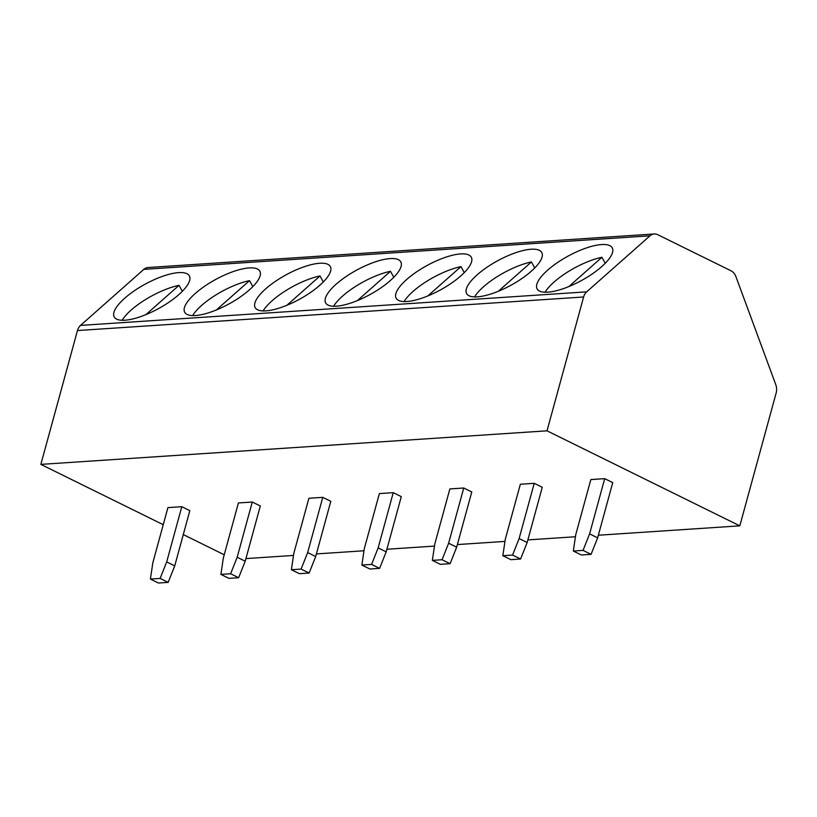 <?xml version="1.0" encoding="UTF-8"?>
<svg xmlns="http://www.w3.org/2000/svg" width="817" height="817" viewBox="0 0 817 817"><rect width="100%" height="100%" fill="white"/><g stroke="black" fill="none" stroke-linecap="round" stroke-linejoin="round"><path stroke-width="1.23" d="M649.975 235.817L143.823 269.375A10.978 8.497 -93.8 0 1 148.071 267.527L654.233 233.968A10.978 8.497 86.2 0 0 649.975 235.817L586.677 291.843A10.978 8.497 86.2 0 0 583.614 296.99L547.012 430.825L739.814 525.842L776.15 393.028A10.978 8.497 86.2 0 0 775.772 384.633L735.913 276.616A10.978 8.497 86.2 0 0 731.052 270.815L657.756 234.693A10.978 8.497 86.2 0 0 654.233 233.968M143.823 269.375L80.515 325.401A10.978 8.497 -93.8 0 0 77.462 330.558L40.85 464.383L163.247 524.708M183.284 534.584L224.236 554.763M245.927 558.593L293.497 555.437M316.414 553.926L363.984 550.77M386.89 549.249L434.47 546.093M457.377 544.571L504.947 541.416M527.864 539.904L575.434 536.749M598.35 535.227L739.814 525.842M40.85 464.383L547.012 430.825M604.703 478.65L612.74 482.612L597.636 537.841L591.069 554.345L581.357 554.988L573.33 551.026L583.042 550.382L589.598 533.879L604.703 478.65L590.834 479.569L575.719 534.808L573.33 551.026M534.226 483.327L542.253 487.289L527.149 542.519L520.592 559.022L510.88 559.665L502.843 555.703L505.243 539.475L520.347 484.246L534.226 483.327L519.112 538.556L512.555 555.06L502.843 555.703M463.739 488.004L471.777 491.957L456.662 547.186L450.106 563.689L440.394 564.333L432.356 560.38L434.756 544.153L449.861 488.923L463.739 488.004L448.625 543.234L442.068 559.737L432.356 560.38M393.253 492.671L401.29 496.634L386.175 551.863L379.619 568.366L369.907 569.01L361.87 565.047L364.27 548.82L379.374 493.591L393.253 492.671L378.148 547.901L371.582 564.404L361.87 565.047M322.766 497.349L330.803 501.311L315.689 556.54L309.132 573.044L299.42 573.687L291.393 569.725L293.783 553.497L308.897 498.268L322.766 497.349L307.662 552.578L301.105 569.081L291.393 569.725M252.279 502.026L260.317 505.978L245.212 561.208L238.646 577.711L228.934 578.354L220.907 574.402L223.296 558.174L238.411 502.945L252.279 502.026L237.175 557.255L230.619 573.759L220.907 574.402M181.803 506.693L189.83 510.656L174.726 565.885L168.169 582.388L158.457 583.032L150.42 579.069L152.82 562.842L167.924 507.612L181.803 506.693L166.688 561.922L160.132 578.426L150.42 579.069M531.254 271.254A42.811 13.93 -28.6 0 0 541.773 252.524A42.811 13.93 -28.6 0 0 515.609 252.739A42.811 13.93 -28.6 0 0 477.148 274.839A42.811 13.93 -28.6 0 0 466.63 293.569A42.811 13.93 -28.6 0 0 492.804 293.354A42.811 13.93 -28.6 0 0 531.254 271.254M460.778 275.921A42.811 13.93 -28.6 0 0 471.286 257.192A42.811 13.93 -28.6 0 0 445.122 257.416A42.811 13.93 -28.6 0 0 406.662 279.516A42.811 13.93 -28.6 0 0 396.143 298.236A42.811 13.93 -28.6 0 0 422.318 298.021A42.811 13.93 -28.6 0 0 460.778 275.921M390.291 280.599A42.811 13.93 -28.6 0 0 400.8 261.869A42.811 13.93 -28.6 0 0 374.635 262.083A42.811 13.93 -28.6 0 0 336.175 284.183A42.811 13.93 -28.6 0 0 325.666 302.913A42.811 13.93 -28.6 0 0 351.831 302.698A42.811 13.93 -28.6 0 0 390.291 280.599M319.804 285.276A42.811 13.93 -28.6 0 0 330.323 266.546A42.811 13.93 -28.6 0 0 304.149 266.761A42.811 13.93 -28.6 0 0 265.688 288.861A42.811 13.93 -28.6 0 0 255.18 307.59A42.811 13.93 -28.6 0 0 281.344 307.376A42.811 13.93 -28.6 0 0 319.804 285.276M249.318 289.943A42.811 13.93 -28.6 0 0 259.837 271.213A42.811 13.93 -28.6 0 0 233.662 271.428A42.811 13.93 -28.6 0 0 195.212 293.538A42.811 13.93 -28.6 0 0 184.693 312.257A42.811 13.93 -28.6 0 0 210.857 312.043A42.811 13.93 -28.6 0 0 249.318 289.943M178.831 294.62A42.811 13.93 -28.6 0 0 189.35 275.891A42.811 13.93 -28.6 0 0 163.186 276.105A42.811 13.93 -28.6 0 0 124.725 298.205A42.811 13.93 -28.6 0 0 114.206 316.935A42.811 13.93 -28.6 0 0 140.381 316.72A42.811 13.93 -28.6 0 0 178.831 294.62M601.741 266.577A42.811 13.93 -28.6 0 0 612.26 247.847A42.811 13.93 -28.6 0 0 586.085 248.062A42.811 13.93 -28.6 0 0 547.635 270.161A42.811 13.93 -28.6 0 0 537.116 288.891A42.811 13.93 -28.6 0 0 563.281 288.677A42.811 13.93 -28.6 0 0 601.741 266.577M545.051 292.241A42.811 13.93 -28.6 0 1 554.1 282.008A42.811 13.93 -28.6 0 1 601.945 257.273L605.223 263.278M601.945 257.273L568.826 286.583M600.066 268.027L603.324 265.137M474.575 296.918A42.811 13.93 -28.6 0 1 483.613 286.685A42.811 13.93 -28.6 0 1 531.458 261.94L534.737 267.956M531.458 261.94L498.339 291.26M529.579 272.694L532.837 269.814M404.088 301.596A42.811 13.93 -28.6 0 1 413.126 291.352A42.811 13.93 -28.6 0 1 460.972 266.618L464.26 272.623M460.972 266.618L427.853 295.928M459.093 277.372L462.361 274.481M333.602 306.263A42.811 13.93 -28.6 0 1 342.65 296.03A42.811 13.93 -28.6 0 1 390.485 271.295L393.774 277.3M390.485 271.295L357.376 300.605M388.606 282.049L391.874 279.159M263.115 310.94A42.811 13.93 -28.6 0 1 272.163 300.707A42.811 13.93 -28.6 0 1 320.009 275.962L323.287 281.977M320.009 275.962L286.89 305.282M318.119 286.716L321.387 283.826M192.628 315.617A42.811 13.93 -28.6 0 1 201.676 305.374A42.811 13.93 -28.6 0 1 249.522 280.639L252.8 286.644M249.522 280.639L216.403 309.949M247.643 291.393L250.901 288.503M122.152 320.284A42.811 13.93 -28.6 0 1 131.19 310.052A42.811 13.93 -28.6 0 1 179.035 285.317L182.314 291.322M179.035 285.317L145.916 314.627M177.156 296.071L180.414 293.18M589.598 533.879L597.636 537.841M583.042 550.382L591.069 554.345M527.149 542.519L519.112 538.556M520.592 559.022L512.555 555.06M456.662 547.186L448.625 543.234M450.106 563.689L442.068 559.737M386.175 551.863L378.148 547.901M379.619 568.366L371.582 564.404M315.689 556.54L307.662 552.578M309.132 573.044L301.105 569.081M245.212 561.208L237.175 557.255M238.646 577.711L230.619 573.759M174.726 565.885L166.688 561.922M168.169 582.388L160.132 578.426M583.614 296.99L77.462 330.558M586.677 291.843L80.515 325.401"/></g></svg>
